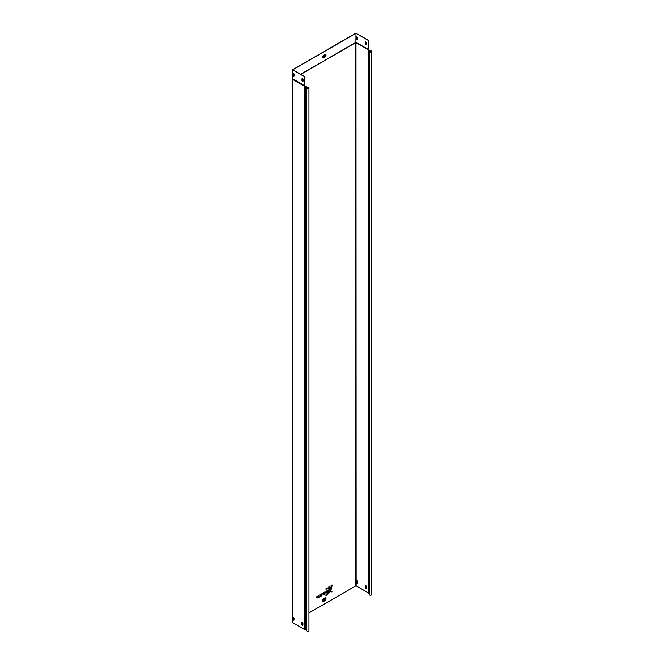 <?xml version="1.0" encoding="UTF-8"?>
<svg xmlns="http://www.w3.org/2000/svg" width="664" height="664" viewBox="0 0 664 664"><rect width="100%" height="100%" fill="white"/><g stroke="black" fill="none" stroke-linecap="round" stroke-linejoin="round"><path stroke-width="1" d="M329.278 592.744L326.049 595.533L326.049 594.313L329.261 592.744M327.078 587.773L332.058 591.906L326.049 589.906L326.049 588.511L327.261 587.814L332.041 591.865M325.924 589.831L331.817 591.939L325.924 589.773M331.436 589.109L331.087 585.606L332.141 584.992L331.436 589.109L332.017 584.918M324.306 598.812A0.788 0.457 -60 0 1 323.534 600.148M324.555 599.202A0.788 0.457 -60 0 1 323.443 599.849A0.788 0.457 -60 0 1 324.555 599.202M324.464 55.095A0.788 0.457 -60 0 1 323.692 56.44M324.721 55.494A0.788 0.457 -60 0 1 323.6 56.133A0.788 0.457 -60 0 1 324.721 55.494M316.454 597.094L318.587 595.575L318.587 597.592L317.815 598.04L317.815 597.11L316.595 597.816L317.815 596.305L316.454 597.094M323.044 593.823L324.289 593.425L324.289 594.031L322.928 595.127L325.003 593.716A1.137 0.656 120 0 0 325.053 593.35L325.053 591.856L322.928 593.085L324.289 592.62L323.044 593.823M330.971 590.213L328.68 586.993L329.892 586.295L330.971 590.213M329.925 592.039L326.049 592.935L326.049 591.541L329.875 591.848M320.919 595.027L322.057 593.566L321.882 595.716L321.285 596.056L321.077 595.268L319.508 597.085L320.164 595.674L319.484 595.06L320.289 594.595L320.919 595.027L320.264 594.612M368.18 40.695L368.337 49.675L355.829 42.637L355.829 585.847L308.951 612.913M368.337 40.604L368.379 49.36M368.337 49.675L368.478 50.406A0.905 0.523 0 0 0 369.383 50.929L370.512 50.929A0.905 0.523 0 0 1 370.894 51.916A0.905 0.523 0 0 1 369.931 51.85L369.699 51.9A1.129 0.647 0 0 0 370.927 52.049A1.129 0.647 0 0 0 371.641 51.452A1.129 0.647 0 0 0 370.512 50.796L368.711 50.406L368.371 49.36M305 77.173L304.519 76.709L305 77.173L304.685 86.478L306.021 86.594L306.021 629.754L306.702 630.153M304.842 77.265L304.842 85.922L292.65 78.701M304.519 76.709L292.583 69.77L292.575 78.825L304.842 85.922M304.685 86.428L292.359 79.207L292.359 622.417L304.759 629.679L306.021 629.754M306.021 86.594L306.702 87.64A1.129 0.647 0 0 0 307.822 88.287A1.129 0.647 0 0 0 308.951 87.64A1.129 0.647 0 0 0 308.602 87.167L308.519 87.308A0.905 0.523 0 0 1 306.926 87.64L306.926 86.984A0.905 0.523 0 0 0 306.021 86.469L304.842 86.386M369.45 594.089L369.383 594.089A0.905 0.523 180 0 1 368.478 593.566L368.478 50.406M294.011 619.786L294.011 618.317A0.788 0.457 -120 0 0 292.89 617.669L292.89 619.147A0.788 0.457 -120 0 0 294.011 619.786M302.942 624.948L302.942 623.471A0.788 0.457 -120 0 0 301.821 622.832L301.821 624.301A0.788 0.457 -120 0 0 302.942 624.948M293.92 620.093A0.788 0.457 60 0 1 293.048 619.055L293.048 617.578A0.788 0.457 60 0 1 293.139 617.279M302.85 625.247A0.788 0.457 60 0 1 301.987 624.21L301.987 622.741A0.788 0.457 60 0 1 302.078 622.434M368.412 49.767L368.412 592.927L356.145 585.847L355.987 42.322L368.18 49.352M357.572 583.341A0.788 0.457 60 0 1 356.709 582.303L356.709 580.826A0.788 0.457 60 0 1 356.8 580.527M366.503 588.495A0.788 0.457 60 0 1 365.64 587.457L365.64 585.988A0.788 0.457 60 0 1 365.731 585.681M356.543 582.394A0.788 0.457 -120 0 0 357.664 583.042L357.664 581.564A0.788 0.457 -120 0 0 356.543 580.917L356.709 582.303M365.482 587.549A0.788 0.457 -120 0 0 366.594 588.196L366.594 586.727A0.788 0.457 -120 0 0 365.482 586.08L365.64 587.457M308.951 87.64L308.951 630.8A1.129 0.647 180 0 1 307.822 631.447A1.129 0.647 180 0 1 306.702 630.8L306.702 87.64M371.641 51.452L371.641 594.612A1.129 0.647 180 0 1 370.927 595.21A1.129 0.647 180 0 1 369.699 595.06L369.699 51.9M308.519 87.308L308.137 88.129M308.137 87.515L308.602 87.167M300.825 74.393L355.879 42.529L368.279 49.568L356.078 42.529M304.685 76.617L292.807 69.77L355.987 33.291L355.896 42.521M367.856 40.147L355.987 33.291M368.014 40.056L355.829 33.2L292.583 69.77M357.415 39.624A0.788 0.457 60 0 1 356.543 38.587L356.543 37.118A0.788 0.457 60 0 1 356.634 36.81M366.345 44.787A0.788 0.457 60 0 1 365.482 43.749L365.482 42.272A0.788 0.457 60 0 1 365.573 41.973M293.048 75.248L293.048 73.77A0.788 0.457 60 0 1 294.169 74.418L294.169 75.895A0.788 0.457 60 0 1 293.048 75.248L293.214 75.156A0.788 0.457 -120 0 0 294.077 76.194M301.987 80.402L301.987 78.933A0.788 0.457 60 0 1 303.099 79.572L303.099 81.049A0.788 0.457 60 0 1 301.987 80.402L302.145 80.311A0.788 0.457 -120 0 0 303.008 81.348M356.385 37.209L356.385 38.678A0.788 0.457 -120 0 0 357.506 39.325L357.506 37.848A0.788 0.457 -120 0 0 356.385 37.209L356.543 37.118M365.316 42.363L365.316 43.841A0.788 0.457 -120 0 0 366.437 44.48L366.437 43.011A0.788 0.457 -120 0 0 365.316 42.363L365.482 42.272M293.305 73.38A0.788 0.457 -120 0 0 293.214 73.679L293.214 75.156M302.236 78.535A0.788 0.457 -120 0 0 302.145 78.842L302.145 80.311M322.928 593.259L324.289 592.62M323.044 593.923L324.289 593.425M324.862 591.964L324.862 593.284A1.087 0.631 -60 0 1 324.812 593.624L324.87 593.641A1.137 0.656 120 0 0 324.928 593.284L325.053 593.35M324.165 592.545L322.928 593.193M331.925 584.967L331.245 589.034M329.701 586.254L330.913 590.113L329.759 586.221M327.136 587.74L331.942 592.014M329.817 591.856L325.924 592.786M329.103 592.736L325.924 595.359M321.285 595.907L321.932 594.994L321.285 595.832M319.608 596.878L321.152 595.077L319.658 596.778M321.932 593.641L322.057 595.06M317.815 597.89L318.454 597.517L317.815 597.816M316.595 597.666L317.683 597.036L316.595 597.6M316.454 596.87L317.815 596.305M318.454 595.649L318.587 597.592M324.746 598.115A1.32 0.764 -60 0 1 324.97 598.048A1.32 0.764 -60 0 1 325.576 598.712A1.32 0.764 -60 0 1 324.638 600.331L323.443 600.771A1.129 0.647 -60 0 1 322.646 600.306A1.129 0.647 -60 0 1 322.671 600.048M324.796 600.737L324.638 600.331L323.517 600.978A1.32 0.764 -60 0 1 322.646 600.787A1.32 0.764 -60 0 1 322.588 600.439A1.32 0.764 -60 0 1 323.517 598.812L323.683 598.588A1.718 0.988 120 0 0 322.472 600.688A1.718 0.988 120 0 0 323.683 601.385L324.796 600.737A1.718 0.988 120 0 0 326.007 598.646A1.718 0.988 120 0 0 324.796 597.94L323.683 598.588M323.683 55.22L324.638 54.705A1.013 0.589 -60 0 1 325.36 55.12A1.013 0.589 -60 0 1 324.638 56.365L323.683 56.921A1.013 0.589 -60 0 1 322.961 56.506A1.013 0.589 -60 0 1 322.986 56.274M324.82 54.539A1.212 0.697 -60 0 1 325.02 54.481A1.212 0.697 -60 0 1 325.576 55.087A1.212 0.697 -60 0 1 324.721 56.573L323.758 57.121A1.212 0.697 -60 0 1 322.961 56.946A1.212 0.697 -60 0 1 322.903 56.631A1.212 0.697 -60 0 1 323.758 55.145L323.924 54.921A1.602 0.921 120 0 0 322.787 56.88A1.602 0.921 120 0 0 323.924 57.536L324.879 56.98A1.602 0.921 120 0 0 326.007 55.021A1.602 0.921 120 0 0 324.879 54.365L323.924 54.921M324.638 56.365L324.879 56.98M305.083 629.754L305.083 86.594M292.492 622.6L292.65 69.861M304.759 629.679L304.759 86.519M369.383 594.089L369.383 50.929M370.512 50.929L370.512 51.966M300.626 74.277L355.987 42.322M324.879 54.365L323.874 55.079M323.683 56.921L323.924 57.536M324.796 597.94L323.642 598.745M323.443 600.771L323.683 601.385M324.563 598.231L324.555 598.281A1.129 0.647 -60 0 1 325.352 598.745A1.129 0.647 -60 0 1 324.555 600.123M323.443 598.928L324.555 598.281M324.862 593.284L324.928 591.931M322.928 594.986L324.903 593.965M323.044 593.998L324.165 593.359M324.679 593.89L322.928 594.911M325.924 592.861L329.95 592.039M325.924 595.459L329.161 592.769M321.866 593.674L321.866 594.986M319.484 595.06L320.023 595.55M318.396 595.683L318.396 597.484M316.454 596.944L317.683 596.231M322.961 56.946L323.824 55.129L325.02 54.481M322.646 600.787L323.584 598.795L324.97 598.048"/></g></svg>
